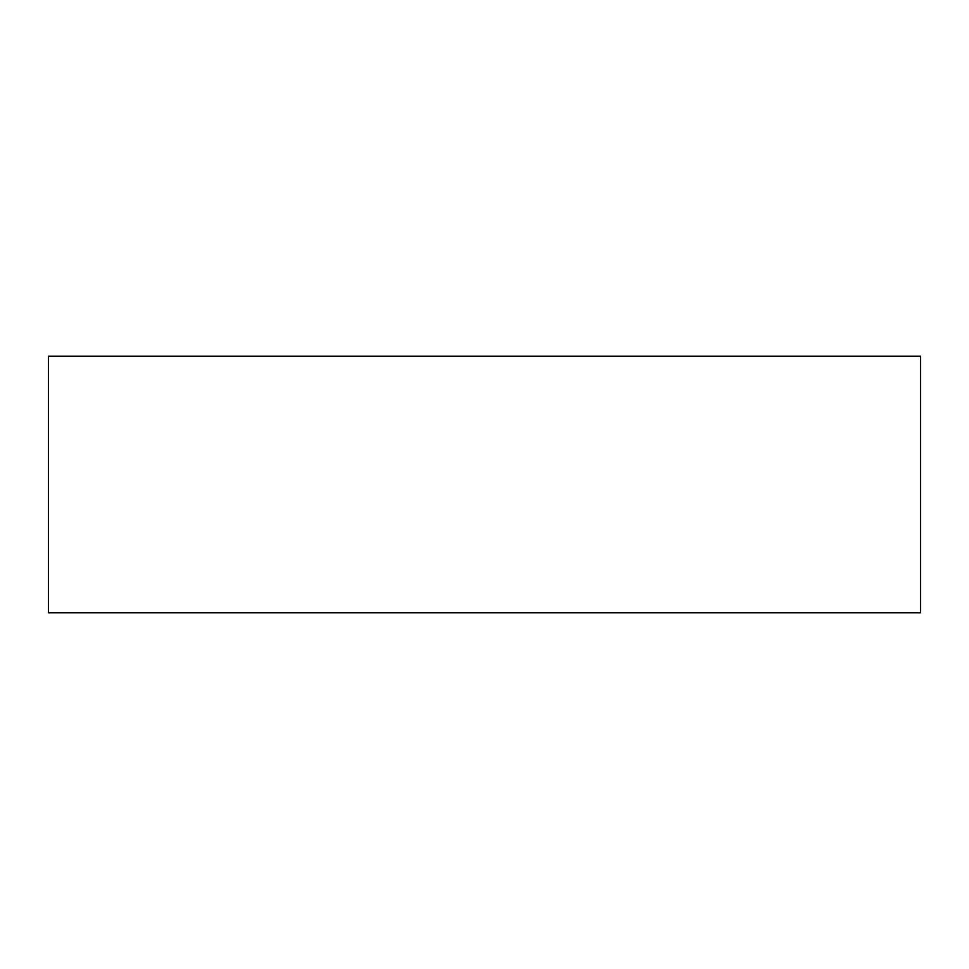 <?xml version="1.0" encoding="UTF-8"?>
<svg xmlns="http://www.w3.org/2000/svg" width="969" height="969" viewBox="0 0 969 969"><rect width="100%" height="100%" fill="white"/><g stroke="black" fill="none" stroke-linecap="round" stroke-linejoin="round"><path stroke-width="1.45" d="M920.55 356.253L48.45 356.253L48.45 612.747L920.55 612.747L920.55 356.253"/></g></svg>
